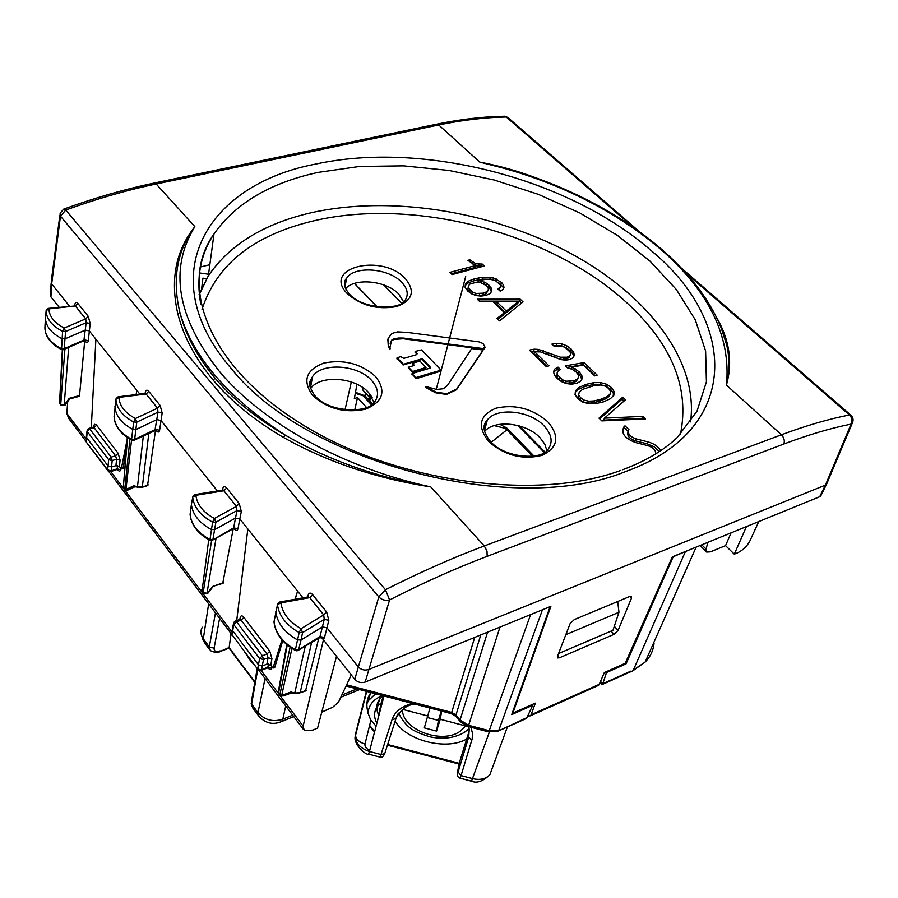 <?xml version="1.0" encoding="UTF-8"?>
<svg xmlns="http://www.w3.org/2000/svg" width="898" height="898" viewBox="0 0 898 898"><rect width="100%" height="100%" fill="white"/><g stroke="black" fill="none" stroke-linecap="round" stroke-linejoin="round"><path stroke-width="1.35" d="M378.485 714.606C375.903 708.87 376.307 703.662 379.686 698.992L383.053 695.726M383.132 695.748L380.292 707.377L380.976 707.557M380.292 707.377L379.697 709.645L380.382 709.824M379.697 709.645L377.688 720.084M376.868 723.193C373.635 717.031 373.837 711.396 377.486 706.288L381.459 702.595M387.622 744.498L459.204 763.322L466.702 739.043C446.474 750.829 406.222 740.67 395.041 720.993M255.548 666.439L250.093 660.142L244.885 652.296M466.702 739.043L469.362 730.377M231.055 633.528L229.069 648.131L254.785 682.446M396.467 716.671L398.072 713.82M468.43 726.583L469.205 729.131L468.745 736.899L458.115 771.977C457.25 774.693 457.138 774.312 457.778 770.821L457.722 771.135M376.071 726.201L370.908 720.196C365.744 709.465 365.542 700.563 370.29 693.503L371.099 692.594M617.701 601.503L618.969 612.268L565.841 634.662M618.969 612.268L612.964 630.295L558.534 653.564M201.612 288.752L202.948 278.111L206.461 279.031M199.12 272.891L208.561 274.238M549.789 606.779L539.844 610.842M549.98 606.992L511.703 714.617L532.727 705.289L532.099 704.582M605.892 671.872L606.509 672.557L626.018 663.903L625.322 663.151M673.354 556.401L626.018 663.903M673.556 556.592L689.653 549.756M652.969 644.416L654.058 643.114C653.385 650.399 650.41 656.719 645.123 662.084L633.382 669.998L685.297 551.81M630.8 671.154L602.805 683.681L606.498 672.568M600.133 682.267L602.098 684.467L602.816 683.681M522.658 719.534L526.845 717.839L532.727 705.289M441.322 711.036L438.404 720.409L427.47 717.536M441.67 711.126L440.245 719.253L436.551 731.095L438.404 720.409M429.951 708.051L424.327 727.885L436.551 731.095M440.245 719.253L465.635 725.932L460.315 731.152C442.186 744.824 401.361 729.479 402.551 709.353L427.931 716.02M467.05 726.19L465.635 725.932M486.649 420.713L487.21 420.444M499.816 424.316L506.663 427.919L506.887 429.794L505.069 428.301L506.887 429.794L491.24 442.265M484.213 425.989L485.762 425.865M494.136 425.607L505.069 428.301M484.954 423.474L486.413 423.429M369.808 394.525L368.932 400.048M368.775 399.879L369.673 394.301M363.061 387.813L362.691 389.889L369.235 397.028M383.704 284.879L401.631 303.232M356.977 384.277L354.34 398.51L357.505 397.556L366.507 407.445M351.331 381.987L345.023 409.735M354.732 409.982L357.505 397.556M310.73 386.466L310.091 387.083M364.498 395.3L366.968 394.559M758.799 521.558L749.886 540.955C747.069 546.209 743.028 550.137 737.741 552.741L734.295 554.178L725.55 545.625L710.43 551.855L706.647 552.068L706.064 549.082L707.893 542.313M721.397 328.511L726.684 344.944C708.129 271.084 619.631 203.217 517.562 171.754L479.813 162.134L438.707 124.979C462.605 120.029 485.122 117.369 506.248 117.009L632.282 226.431M721.532 328.859L726.684 344.944C729.805 358.392 729.715 371.772 726.426 385.085C731.197 336.75 709.117 291.322 660.176 248.813C610.842 207.393 550.721 178.5 479.813 162.134C506.124 167.084 531.594 175.121 556.21 186.268M716.256 316.882C729.513 339.601 732.891 362.332 726.426 385.085L781.406 434.789C806.022 425.618 828.708 419.018 849.441 414.977L686.543 273.542M725.55 545.625L731.073 532.862M746.429 526.598L734.295 554.178M319.071 637.165L319.991 636.592L324.526 637.468L328.836 620.305L324.268 619.373L302.57 632.63L299.169 632.574L301.043 628.69L302.57 632.63L301.077 639.96L322.36 626.905L326.917 627.769L358.134 666.754C361.075 669.807 364.566 670.727 368.629 669.515L825.43 485.122L851.068 424.103C852.584 420.747 852.045 417.705 849.441 414.977L851.102 415.37M826.935 481.53L826.486 484.46L825.43 485.122L819.672 496.74L821.423 494.574M629.7 596.496L574.282 619.598L570.084 623.661L557.411 656.472L557.546 657.931L559.454 657.796L614.019 634.37L618.049 630.486L631.541 597.989L631.406 596.373L629.7 596.496M819.672 496.74L672.355 556.805L625.255 663.296L604.332 672.568L599.235 684.343L598.517 685.376L595.991 685.791M527.721 715.998L530.426 715.829L531.055 714.819L599.235 684.343M512.421 712.585L512.87 713.102L550.878 606.341L365.183 682.053C361.164 683.266 357.685 682.357 354.766 679.315L323.415 639.859L303.142 726.123L261.049 670.413M512.87 713.102L535.343 703.145L531.055 714.819M351.264 674.914L338.445 702.27L332.675 707.276L321.798 712.047M336.503 656.337L317.555 728.121L312.751 730.119L304.242 730.489L303.142 726.123M86.085 441.434L68.63 418.311L66.845 413.417L67.698 401.496M217.395 490.959L160.967 420.466L156.813 419.658L136.002 429.491L132.657 429.356C121.365 423.138 115.46 415.505 114.944 406.457L114.989 406.109M154.95 430.265L158.003 412.171L157.498 408.175L135.362 418.524C124.923 412.766 119.434 405.739 118.895 397.41L115.909 399.206C116.437 408.197 122.341 415.796 133.634 422.004L135.362 418.524L136.777 422.139L133.634 422.004L131.591 439.257C120.411 433.083 114.574 425.484 114.068 416.481L114.091 416.268M114.08 416.818L116.1 398.577M118.312 396.793L144.522 393.526L146.116 394.009L148.754 391.371L160.158 405.514L157.498 408.175L146.116 394.009L118.895 397.41L118.109 396.815L116.1 398.566M155.803 430.041L156.432 430.827C158.048 432.634 159.103 432.443 159.608 430.265L155.477 429.435L134.633 439.38L131.591 439.257L132.803 440.514L134.633 439.38L136.777 422.139L158.003 412.171L162.168 413.046L160.158 405.514M133.869 440.334L156.308 430.041M148.844 433.173L142.355 486.626L137.304 486.694L133.802 485.784L134.779 486.817L128.1 489.971M131.535 440.065L125.945 489.5L127.561 490.229L124.721 489.5L129.918 439.167M155.556 430.052L147.53 485.65M124.463 489.152L123.34 487.154L125.945 489.5L133.802 485.784M46.18 310.349L45.416 317.892C45.675 326.053 51.164 332.99 61.883 338.681L65.105 338.827L85.254 330.116L89.261 330.902L136.9 390.406L136.159 394.57M45.439 317.724L44.9 327.871C45.147 336.009 50.58 342.901 61.187 348.559L64.128 348.682L65.61 331.508L86.174 322.696L85.714 318.869L88.251 316.321L90.182 323.527L86.174 322.696L83.862 340.746M46.281 310.102L48.268 308.384L48.93 308.89L46.124 310.686C46.37 318.801 51.86 325.693 62.579 331.373L65.61 331.508L64.207 328.051L62.579 331.373L61.547 349.591M63.365 349.692L64.128 348.682L84.311 339.882L88.296 340.668L90.182 323.527M60.851 404.998L59.616 401.855L62.332 349.827M61.098 405.324L60.727 404.336L65.161 404.964M45.472 332.137C47.28 339.096 52.623 344.911 61.513 349.58L63.803 349.49L84.12 340.634L85.074 340.376L85.501 341.509L84.749 340.566L79.518 395.535L69.191 398.364L69.55 398.97M79.518 395.535L78.912 396.422M156.432 430.827L156.353 430.142M145.487 393.605L145.341 392.112L145.072 393.481M48.436 308.373L75.342 305.96L77.857 303.423L88.251 316.321M91.282 427.729L95.895 339.186M86.343 436.181L86.511 437.483L108.108 466.04L111.633 466.96L115.932 465.669L119.434 466.59L121.275 469.003L127.123 439.605M136.081 394.581L136.9 390.406L139.863 394.11M121.275 469.003L122.992 468.487L126.191 450.549M115.932 465.669L116.56 459.248L115.584 455.802L111.172 457.116L112.183 460.562L108.658 459.697L111.172 457.116L89.721 428.952L94.11 427.695L93.044 427.224L88.969 428.391M86.298 437.09L86.287 441.603L87.252 431.5L89.721 428.952L88.678 428.481L87.14 430.052L87.252 431.5L108.658 459.697L107.659 469.935L86.646 442.579L107.76 470.574M117.324 469.519L117.84 470.204L116.83 469.542L110.925 471.551L107.996 470.878L107.659 469.935L111.161 470.878L110.667 471.652M116.493 469.654L117.167 468.835L111.161 470.878L112.183 460.562L116.56 459.248L120.085 460.124L118.098 453.232L96.322 424.844L94.402 424.271L93.605 427.089M117.84 470.204L119.647 471.383L120.658 469.8L117.167 468.835L117.593 465.579M69.371 306.05L51.657 283.925L51.242 281.074M302.952 597.832L239.811 518.965L241.338 511.49L236.949 510.614L236.432 506.371L239.227 503.587L226.666 487.996L223.883 490.768L222.042 490.207L195.124 494.551M215.015 378.137C233.031 399.363 256.357 418.311 285.003 434.98C328.062 460.023 376.655 477.332 430.771 486.907C343.429 468.15 262.463 422.823 219.617 371.693C176.973 317.51 168.723 269.164 194.855 226.655C175.716 250.665 170.048 279.727 177.826 313.817C183.54 336.537 195.349 358.65 213.23 380.157L215.015 378.137C197.234 356.798 185.504 334.842 179.847 312.268C171.978 279.3 176.985 250.767 194.855 226.655L156.173 183.989C126.876 190.095 96.737 198.784 65.756 210.053L60.469 216.171L378.788 596.901L385.444 589.739L65.756 210.053L63.668 209.155L60.11 213.253L60.469 216.171L51.657 283.925L50.928 296.912L59.1 307.195M318.958 637.535L305.5 691.022M294.993 599.269L297.597 591.142L295.173 599.235M282.747 640.689L274.743 667.405L272.958 668.101L282.006 639.847M233.278 528.619L222.715 583.419M50.524 294.061L50.928 296.912M200.018 267.088L209.84 264.73M487.176 556.322L486.997 551.046L484.291 545.95C452.85 557.692 419.905 572.295 385.444 589.739L389.597 599.931C423.609 582.589 456.128 568.052 487.176 556.322L783.864 444.005C808.178 434.845 830.583 428.211 851.068 424.103L852.887 421.678M213.23 380.157C231.347 401.552 254.796 420.668 283.588 437.494C327.254 462.01 376.307 478.477 430.771 486.907L484.291 545.95L781.406 434.789C784.066 437.618 784.886 440.694 783.864 444.005M177.826 313.817L179.847 312.268C192.352 356.293 227.407 397.197 285.003 434.98L283.588 437.494M190.567 517.574C192.61 526.778 199.064 534.366 209.907 540.315L212.59 522.165L215.857 522.232L214.364 518.483L236.432 506.371L223.883 490.768L195.876 495.292C196.999 504.575 203.161 512.298 214.364 518.483L212.59 522.165C200.467 515.508 193.833 507.157 192.688 497.122L195.876 495.292L194.855 494.596L192.947 496.246L191.386 504.384C192.531 514.464 199.165 522.849 211.288 529.528L214.768 529.596L235.433 518.135L239.811 518.965L237.981 528.731L233.637 527.901L232.694 528.417M191.51 503.711L190.084 514.419C191.207 524.454 197.762 532.783 209.75 539.417L212.916 539.462L215.857 522.232L236.949 510.614L233.637 527.901L212.68 540.035L209.93 540.327M190.152 513.914L190.14 515.037M212.13 540.371L234.243 528.17M202.207 589.739L202.746 585.586M203.217 593.365L201.724 589.683M203.453 593.668L202.016 591.21L208.74 539.687M207.82 593.309L203.15 592.725L211.602 540.551M223.411 582.645L212.635 586.45L223.108 583.285M320.26 636.446L320.833 636.996L298.495 650.174L301.077 639.96L297.474 639.915C284.587 632.529 277.359 623.212 275.787 611.931L276.034 610.898M297.911 650.579L296.172 650.814L295.386 649.714L298.675 649.759L319.991 636.592L324.268 619.373L323.684 614.928L301.043 628.69C289.134 621.865 282.421 613.255 280.894 602.872L277.471 604.702L277.83 603.546M328.836 620.305L326.648 612.009L323.684 614.928L309.788 597.641L280.894 602.872L279.671 602.03L277.83 603.535M274.07 622.718L274.126 621.09M311.718 642.014L300.156 692.751L294.724 693.009L290.873 691.999L291.581 692.886L283.6 695.86M283.072 696.062L280.176 695.187L279.929 694.266L290.11 647.211M291.929 648.446L281.714 695.422L283.061 696.062M279.952 694.872L278.93 693.525L278.571 690.394L286.788 644.607M222.962 490.207L222.794 488.433C223.568 486.188 224.859 486.043 226.666 487.996M234.333 528.394L234.333 528.944C236.129 530.954 237.341 530.886 237.981 528.731M326.648 612.009L312.729 594.745L309.788 597.641L307.576 596.99L279.985 601.974M307.655 596.968L308.306 594.768L308.463 596.923M236.724 620.552L247.837 528.978M257.21 668.64L251.429 701.484L251.62 704.099L257.748 669.369L231.953 634.617L233.806 624.593L236.556 621.82L235.063 621.192L233.772 622.471L233.806 624.593L259.601 658.571L262.396 655.765L236.556 621.82L241.124 620.136L243.863 617.386L269.782 651.207L271.937 658.739L270.736 665.194L272.958 668.101M232.369 628.578L232.503 630.497L258.534 664.902L262.396 665.912L266.874 664.183L270.736 665.194M260.992 670.413L257.951 669.616L231.953 634.617L232.189 629.891M271.971 666.821L271.656 668.168L267.817 667.113L267.088 667.82M546.949 450.706L544.738 444.027L539.911 437.607C526.161 422.778 494.416 419.22 484.538 431.534M403.64 301.84L398.667 293.994C386.466 280.715 354.991 277.482 345.595 288.673M374.14 402.641L368.708 392.695C355.417 377.115 319.991 374.511 310.551 388.598M475.57 265.55L449.864 272.375L452.121 274.575L484.303 265.999L482.316 264.091L475.85 263.799L469.845 259.825L467.88 260.341L475.57 265.55L475.064 267.481L451.324 273.8M481.418 281.13L478.297 280.692L484.954 279.48L490.667 279.424L495.348 280.591L500.321 284.745L500.657 286.417L497.986 289.066L500.13 291.132L502.824 289.515L503.98 287.45L503.509 285.025L501.511 282.387L493.574 277.998L482.944 277.201L474.571 278.784L468.554 281.063L465.4 283.891L465.097 287.259L467.735 291.008L471.63 293.826L476.108 295.565L480.98 296.104L485.953 295.42L489.926 293.657L491.79 291.266L491.599 288.449L486.997 283.431L481.418 281.13L480.991 282.735M560.498 369.538L558.028 367.147L554.762 369.044L553.538 371.682L554.279 374.792L557.041 378.35L561.441 381.605L566.29 383.581L571.498 384.198L576.729 383.311L580.557 381.268L582.274 378.541L581.769 375.285L579.154 371.75L571.599 367.147L583.419 365.071L594.734 375.903L597.181 375.117L584.07 362.579L565.504 365.868L567.592 367.888L572.183 369.269L576.258 372.131L578.222 374.803L578.503 377.227L577.021 379.237L573.968 380.808L566.245 381.212L562.676 379.876L557.624 375.061L557.175 372.793L558.118 370.93L560.498 369.538M593.645 382.66L585.844 384.445L579.109 387.386L575.483 390.776L575.057 394.548L577.784 398.633L582.611 401.99L588.74 403.696L595.744 403.617L603.703 401.776L610.303 398.757L613.828 395.344L614.109 391.55L611.415 387.554L606.532 384.243L600.594 382.593L593.645 382.66L592.994 384.613L585.193 386.398L578.469 389.339L575.315 392.291M625.468 399.812L622.741 397.197L599 418.131L601.817 420.893L645.505 418.951L642.8 416.369L604.41 418.165L625.468 399.812M520.2 299.18L477.298 299.191L479.734 301.56L492.879 301.504L504.407 312.684L497.021 318.464L499.501 320.889L523.018 301.874L520.2 299.18L519.639 301.122L479.296 301.133M530.437 349.861L529.483 350.198L546.343 366.676L548.992 365.845L534.534 351.747L540.517 351.915L560.936 359.593L565.594 360.165L569.747 359.548L573.025 357.797L574.35 355.316L573.665 352.33L571.083 348.985L566.784 345.809L562.103 343.934L557.108 343.339L551.9 344.125L554.358 346.493L561.845 346.145L565.19 347.481L570.129 352.095L570.6 354.182L569.568 355.9L567.166 357.18L560.475 357.191L538.43 349.412L534.243 349.176L530.437 349.861L530.146 350.837M624.716 426.011L623.324 428.615L625.064 425.899L628.937 429.648C627.298 433.476 629.711 436.563 636.154 438.898L635.447 440.862L647.379 443.881L648.098 441.928L636.154 438.898M660.659 450.695C658.256 446.542 654.07 443.612 648.098 441.928M655.708 453.883C655.967 450.224 653.317 447.473 647.772 445.644L635.806 442.602C624.581 438.426 620.653 433.105 624.02 426.662M390.147 343.362L391.348 340.959L393.975 339.365L403.247 338.748L482.585 349.232L484.527 348.525L485.055 347.234L483.068 343.552L478.87 341.846L407.243 332.395L397.556 331.878L391.932 333.439L388.104 338.411L388.43 345.113L389.855 348.323L391.517 340.263L394.143 338.669L398.701 338.03L403.415 338.052L482.776 348.536L485.055 347.234M387.857 339.41L388.262 345.809L389.687 349.019L390.181 348.368M425.865 386.533L425.978 387.678L435.732 392.808L446.508 394.447L456.487 389.732L482.899 350.714L482.641 349.928L472.427 348.66L471.472 348.94L447.294 385.68L443.331 388.733L436.709 389.463L425.865 386.533L435.912 392.112L446.699 393.739L456.678 389.036L483.09 350.018M415.179 351.432L414.999 352.128L416.93 354.138L417.11 353.442L416.818 354.564L403.819 358.381L400.71 356.629L397.039 357.786L403.46 364.251L422.307 358.695L429.962 366.609L430.423 367.81L429.513 368.281L412.059 373.579L415.606 377.665L440.346 370.335L439.852 368.831L421.521 349.906L415.179 351.432L417.11 353.442M412.081 374.152L416.324 378.608L439.212 371.649L440.301 370.47M397.062 358.358L403.281 364.958L422.127 359.391L430.277 367.956M412.564 363.847L413.731 365.632M408.455 367.192L408.287 367.899L412.395 372.21L425.854 368.18L426.034 367.484L419.882 361.086L412.496 363.275L414.382 365.43L408.455 367.192L412.564 371.503L426.034 367.484M496.403 301.481L518.382 301.425L506.326 311.101L496.403 301.481L495.853 303.423L505.776 313.043L517.832 303.356L518.382 301.425M578.626 394.705L579.333 391.943L582.589 389.362L594.981 385.321L600.504 385.018L605.005 386.05L608.687 388.452L610.584 391.405L610.034 394.166L606.846 396.748L601.076 399.183L594.397 400.89L588.841 401.204L584.194 400.138L580.579 397.713L578.626 394.705L577.986 396.658L579.333 391.943M468.374 287.843L468.43 285.744L470.058 283.959L476.816 282.163L480.464 282.556L486.626 285.699L488.265 287.977L488.288 290.054L486.66 291.771L483.438 293.141L476.063 293.478L472.853 292.265L468.374 287.843L467.858 289.785L468.43 285.744M368.584 392.561L372.142 397.387M482.316 264.091L481.799 266.021L475.513 265.763M478.937 264.36L478.421 266.291M475.85 263.799L475.401 265.471M472.831 262.295L472.382 263.978M469.991 259.96L469.519 261.745M469.845 259.825L469.385 261.632M478.297 280.692L477.882 282.275M500.657 286.417L498.996 290.032M499.849 287.899L499.31 289.841M503.509 285.025L502.97 286.956L499.03 283.027M503.295 288.662L502.97 286.956M501.511 282.387L500.972 284.318M496.515 279.076L496.134 281.096M493.574 277.998L493.047 279.929L490.791 279.458M493.855 280.221L493.047 279.929M490.353 277.325L489.837 279.256L482.428 279.132L474.054 280.726L468.049 282.993L465.254 285.508M490.645 279.424L489.837 279.256M482.944 277.201L482.428 279.132M478.903 277.785L478.387 279.727M474.571 278.784L474.054 280.726M468.554 281.063L468.049 282.993M491.599 288.449L491.071 290.38L488.849 287.27L485.257 284.745M491.184 292.052L491.071 290.38M489.376 285.328L488.849 287.27M486.997 283.431L486.469 285.373M484.325 282.062L483.865 283.768M488.288 290.054L486.132 293.713L482.911 295.083L475.794 295.442M486.66 291.771L486.132 293.713M483.438 293.141L482.911 295.083M479.644 293.758L479.117 295.7M476.063 293.478L475.57 295.352M472.853 292.265L472.359 294.106M472.022 293.972L467.858 289.785M470.036 290.166L469.519 292.108M558.028 367.147L557.411 369.1L553.639 372.109M554.762 369.044L554.145 371.009M581.769 375.285L581.129 377.239L578.514 373.691L573.687 370.324M581.522 379.742L581.129 377.239M579.154 371.75L578.514 373.691M575.427 368.876L574.787 370.818M571.599 367.147L571.038 368.921M584.07 362.579L583.442 364.521L567.109 367.417M595.172 375.768L583.442 364.521M578.503 377.227L576.393 381.19L573.339 382.773L565.617 383.165L559.005 379.585L556.996 377.014L557.175 372.793M577.021 379.237L576.393 381.19M573.968 380.808L573.339 382.773M570.017 381.538L569.388 383.491M566.245 381.212L565.617 383.165M562.676 379.876L562.047 381.83M559.622 377.631L559.005 379.585M557.624 375.061L556.996 377.014M558.848 370.492L557.411 369.1M585.844 384.445L585.193 386.398M579.109 387.386L578.469 389.339M614.109 391.55L613.435 393.504L610.752 389.496L605.869 386.196L599.931 384.535L592.994 384.613M613.255 395.895L613.435 393.504M611.415 387.554L610.752 389.496M606.532 384.243L605.869 386.196M600.594 382.593L599.931 384.535M610.034 394.166L609.372 396.119L606.172 398.701L593.735 402.843L588.179 403.157L583.543 402.091L579.928 399.677L577.986 396.658M606.846 396.748L606.172 398.701M601.076 399.183L600.414 401.137M594.397 400.89L593.735 402.843M588.841 401.204L588.179 403.157M584.194 400.138L583.543 402.091M580.579 397.713L579.928 399.677M642.8 416.369L642.092 418.311L603.737 420.129L604.41 418.165M642.878 419.063L642.092 418.311M622.741 397.197L622.067 399.139L599.729 418.85M624.054 401.047L622.067 399.139M504.407 312.684L503.857 314.637L497.885 319.306M521.615 303.008L519.639 301.122M506.326 311.101L505.776 313.043M534.534 351.747L533.951 353.7L547.005 366.463M573.665 352.33L573.047 354.272L570.466 350.927L566.178 347.751L561.497 345.876L553.561 345.73M573.598 356.719L573.047 354.272M571.083 348.985L570.466 350.927M566.784 345.809L566.178 347.751M562.103 343.934L561.497 345.876M557.108 343.339L556.502 345.281M570.6 354.182L568.95 357.842L563.394 359.57L559.869 359.133L546.826 354.036M569.568 355.9L568.95 357.842M567.166 357.18L566.548 359.121M564.011 357.629L563.394 359.57M560.475 357.191L559.869 359.133M555.222 355.316L554.616 357.269M548.566 352.499L547.96 354.452M543.155 350.534L542.134 352.386M538.43 349.412L537.835 351.365L530.942 351.612M539.676 351.803L537.835 351.365M534.243 349.176L533.659 351.129M625.064 425.899L624.02 427.964M635.447 440.862C629.004 438.516 626.602 435.44 628.23 431.612L624.368 427.852M623.324 428.615L622.55 429.648M659.312 451.593L654.373 446.912L647.379 443.881M389.687 349.019L389.855 348.323M390.024 349.041L390.181 348.334M422.127 359.391L422.307 358.695M412.395 372.21L412.564 371.503M436.226 389.384L465.692 276.505M367.956 713.584C368.607 705.087 373.478 699.093 382.559 695.602M375.622 693.784L368.629 700.395L366.934 703.403M369.617 725.393L374.724 731.354M459.226 763.244L457.778 770.821M254.864 681.952L229.113 647.581M229.125 647.503L219.337 651.802M396.097 718.142L384.726 753.658L381.078 754.545L369.437 751.48L384.018 695.984M489.376 732.072L471.529 781.193L459.967 778.151L461.056 775.58L458.115 771.977M396.186 717.839L384.726 753.658C383.255 756.632 381.74 757.8 380.157 757.149L392.056 719.579C394.783 711.71 401.574 706.322 412.451 703.448M370.908 720.196L364.981 744.06C364.655 746.822 366.182 748.797 369.572 749.965L369.819 750.032M220.122 650.893C215.947 652.173 213.937 651.275 214.106 648.199L219.606 618.352M265.045 678.574L257.973 712.686C264.652 720.084 272.925 722.261 282.803 719.208L281.613 721.521C273.149 725.124 265.584 723.406 258.938 716.357L257.973 712.686L251.62 704.099L252.641 707.849L258.164 715.302M214.106 648.199L209.29 646.919L210.357 650.646C215.183 652.756 218.315 653.093 219.752 651.645L229.069 648.131M491.004 771.64L489.87 774.727C482.888 781.395 476.782 783.55 471.54 781.193M470.889 727.234L472.415 733.049L472.213 738.706L461.056 775.58L472.718 778.645C480.026 780.317 485.739 779.015 489.87 774.727L507.392 726.953M395.76 718.714L392.056 719.579M471.753 740.524L468.745 736.899M369.572 749.965L369.213 751.424M368.629 754.118L369.437 751.48C359.189 747.944 354.575 742.006 355.608 733.666L355.485 735.529C352.229 743.522 366.193 755.768 368.64 754.118M364.981 744.06C359.436 742.354 356.27 739.514 355.485 735.541L366.721 691.438M366.339 691.337C365.711 693.885 365.711 693.885 366.362 691.348L355.608 733.666M285.744 705.996L282.803 719.208L292.681 715.178M342.363 694.85L356.966 688.878M293.725 716.559L280.154 722.149M208.65 603.838L203.307 638.826L209.29 646.919L215.464 612.874M202.274 627.219C200.209 631.036 200.546 634.908 203.307 638.826L204.396 642.609L209.526 649.546M600.504 681.402L602.726 683.883M480.767 634.92L455.948 715.033L460.057 720.005L487.569 632.147M530.606 614.602L489.219 730.703L468.621 725.292L468.094 726.504L460.371 721.723L460.057 720.005L468.621 725.292L499.95 627.107M468.094 726.504L488.658 731.904L489.219 730.703L498.85 730.186L542.313 610.124M460.068 721.352L456.263 716.75L455.948 715.033L451.694 712.406L474.716 637.389M488.658 731.904L498.345 731.006L526.969 717.614M526.228 718.523L497.436 731.432M346.819 684.86L451.694 712.406L451.2 713.629L455.971 716.402M373.714 403.045L373.983 401.967M369.74 400.935L370.885 396.231M354.407 283.442L376.857 306.701M544.323 452.57L517.854 425.529M506.663 427.919L533.951 456.004M506.887 429.794L532.503 456.195M371.458 404.852L363.174 395.794L365.486 396.287M355.305 393.29L363.174 395.794M622.64 469.733C645.213 461.314 663.375 450.616 677.114 437.629L697.005 411.205L706.412 381.875L705.615 351.017L695.299 319.879L676.407 289.605L650.04 261.172L617.397 235.377L579.715 212.905L538.239 194.305L494.226 180.027L448.91 170.452L403.584 165.861L359.537 166.467L318.116 172.394C270.253 182.777 235.545 203.296 213.993 233.963C200.4 254.572 195.989 277.976 200.77 304.164M626.063 471.383C742.141 429.502 737.359 321.854 651.825 251.148C569.13 178.41 422.969 140.66 315.782 164.076C207.112 184.382 150.842 275.596 231.179 368.461C305.747 462.84 514.228 517.394 626.063 471.383M690.528 421.88C699.082 359.907 645.988 293.186 568.007 251.968C489.601 210.817 389.642 195.068 310.843 212.826C263.765 223.714 229.596 244.716 208.336 275.854L213.993 233.963C178.152 283.341 206.63 365.082 301.099 423.777C394.828 482.731 536.959 501.623 620.799 470.395M680.437 434.25C689.877 387.902 671.805 343.9 626.243 302.233C550.182 232.459 413.125 197.01 313.133 220.987C253.461 235.175 216.418 264.641 202.028 309.383M64.274 208.931C94.874 197.818 124.699 189.231 153.738 183.158L156.173 183.989L438.707 124.979L435.957 124.339L154.557 182.99M508.1 117.717L503.767 116.269C482.765 116.673 460.483 119.299 436.922 124.148M365.183 682.053L389.597 599.931C385.466 600.953 381.863 599.943 378.788 596.901L354.766 679.315M701.753 544.817L706.064 549.082M631.541 597.989L629.891 596.418M611.1 631.081L614.019 634.37M557.725 655.652L559.454 657.796M614.299 626.276L618.049 630.486M231.92 631.878L110.824 471.63M86.186 439.021L66.845 413.417M143.354 435.788L137.383 487.513M148.17 484.819L141.704 487.457M127.572 437.696L123.34 487.154L127.303 437.517M48.93 308.89C49.222 316.399 54.307 322.786 64.207 328.051L85.714 318.869L75.342 305.96L48.93 308.89M62.557 349.838L59.773 403.079L60.727 404.336L64.925 349.008M68.652 347.38L64.173 405.234L69.191 398.364M162.168 413.046L159.608 430.265M148.754 391.371C147.126 389.609 145.981 389.855 145.341 392.112M74.68 305.477L74.837 304.444C75.365 302.188 76.375 301.851 77.857 303.423M85.501 341.509C86.971 343.137 87.903 342.856 88.296 340.668M119.434 466.59L120.085 460.124M118.098 453.232L115.584 455.802L94.11 427.695L96.591 425.158M93.414 427.156L93.796 425.731M120.658 469.8L120.837 468.43M199.12 294.263L208.336 275.854L199.311 294.533M222.39 490.128L222.794 488.433M239.227 503.587L241.338 511.49M312.729 594.745C310.719 592.557 309.249 592.568 308.306 594.768M320.35 637.266C322.337 639.499 323.729 639.567 324.526 637.468M271.656 668.168C270.994 670.054 269.77 669.953 268.008 667.876L267.795 667.596M233.873 528.361L234.333 528.944M216.048 538.149L206.933 593.713L212.635 586.45M299.169 632.574L295.386 649.714C282.657 642.396 275.518 633.135 273.98 621.921L277.471 604.702C279.053 615.927 286.282 625.221 299.169 632.574M290.873 691.999L281.714 695.422L278.672 692.616L287.225 644.989M305.309 645.976L294.611 693.683L299.438 693.469M306.218 690.315L300.156 692.751L305.949 690.843M268.547 664.004L267.817 667.113L268.379 667.674L261.34 670.256L257.692 668.718L259.601 658.571L263.496 659.525L268.064 657.763L271.937 658.739M235.478 621.046L239.609 619.519L241.124 620.136L266.998 654.002L262.396 655.765L263.496 659.525L261.543 669.762L267.817 667.113M239.777 619.418L240.271 617.308C240.933 615.366 242.123 615.388 243.863 617.386M266.874 664.183L268.064 657.763L266.998 654.002L269.782 651.207M240.237 619.407L240.271 617.308M484.404 430.984L487.345 419.95C482.035 425.192 483.124 432.421 490.6 441.614C504.856 458.07 539.911 460.102 547.264 450.426C553.336 442.961 552.203 434.711 543.885 425.686C529.697 410.498 496.852 407.086 487.345 419.95L484.168 429.659M488.703 441.547C504.62 455.443 522.355 460.068 541.909 455.409C558.107 447.642 560.083 436.417 547.825 421.757C532.211 408.467 514.891 403.954 495.853 408.22C479.352 415.392 476.973 426.494 488.703 441.547M344.955 287.023L346.594 278.268C342.969 282.073 343.878 287.315 349.333 293.994C362.309 309.428 399.408 310.214 404.751 300.819C408.859 295.004 407.815 288.797 401.608 282.197C388.576 268.031 354.34 265.482 346.594 278.268L344.641 285.811M347.414 293.758C361.288 305.735 377.699 310.001 396.635 306.555C412.687 300.426 415.561 291.087 405.245 278.515C381.616 252.765 321.361 267.75 347.414 293.758M310.416 388.217L312.482 376.677L310.237 380.673C310.562 380.808 306.903 384.243 314.771 395.513C328.197 412.564 367.069 413.652 374.264 402.506C379.315 395.614 378.462 388.284 371.705 380.539C358.066 364.655 321.63 362.163 312.482 376.677L309.99 386.645M375.611 376.61C361.097 363.611 343.822 359.11 323.763 363.106C305.982 369.92 302.256 380.662 312.56 395.311C327.31 408.893 345 413.507 365.632 409.151C383.177 401.743 386.499 390.899 375.611 376.61M388.262 345.809L388.43 345.113M390.798 341.812L390.967 341.117M393.975 339.365L394.143 338.669M398.544 338.726L398.701 338.03M403.247 338.748L403.415 338.052M412.934 340.005L413.102 339.309M433.408 342.733L433.588 342.037M453.434 345.382L453.613 344.686M467.196 347.212L467.387 346.516M482.585 349.232L482.776 348.536M483.943 349.053L484.145 348.357M446.508 394.447L446.699 393.739M456.846 389.272L457.037 388.576M461.112 382.963L461.303 382.256M467.937 372.872L468.127 372.176M475.154 362.208L475.345 361.512M481.418 352.914L481.609 352.218M425.978 387.678L426.157 386.971M435.732 392.808L435.912 392.112M416.549 378.541L416.728 377.834M437.382 372.243L437.562 371.548M439.212 371.649L439.391 370.953M396.927 358.886L397.096 358.19M402.461 364.711L402.63 364.004M403.348 364.936L403.516 364.24M421.364 359.615L421.532 358.919M422.576 359.817L422.756 359.121M429.783 367.304L429.962 366.609M411.946 374.702L412.115 373.995M415.426 378.372L415.606 377.665M416.324 378.608L416.504 377.901M412.463 364.307L412.631 363.6M379.686 698.992L377.486 706.288M374.545 732.016L369.482 725.921M366.923 703.605L368.629 700.395L370.302 693.503M387.397 745.194L459.08 764.052M328.342 709.341L321.753 712.193M457.452 773.773C456.88 775.558 457.733 777.017 460.001 778.151M251.159 703.134L251.698 706.378M414.91 704.099C406.974 704.784 400.587 709.656 395.76 718.703M380.18 757.16L368.64 754.129M341.386 697.039L359.604 689.574M203.52 641.374L201.118 634.022M602.468 684.399L632.821 670.817L645.123 662.084L696.152 547.106M346.28 686.072L451.2 713.629M398.566 713.158C407.198 729.883 416.077 732.027 429.491 736.73C442.995 739.626 454.702 738.122 464.614 732.207L469.082 728.637M354.519 283.398L377.037 306.723M545.03 452.132L519.392 425.944M372.58 404.033L365.183 395.962L355.496 392.291M504.564 116.224L507.763 117.425L637.95 230.404M682.3 268.884L850.821 415.123C853.28 417.525 853.74 420.286 852.168 423.385L826.486 484.46M820.637 496.156L826.407 484.538M700.294 545.771L706.232 551.653M530.426 715.829L598.528 685.365M303.243 729.176L258.826 670.323M231.662 634.336L108.781 471.495M114.63 420.623C116.527 428.469 122.263 435.002 131.826 440.222M147.856 485.549L142.03 487.356L134.621 486.795M123.082 486.671L123.408 487.737M59.56 402.686L59.852 403.64M61.086 405.312L64.948 405.267L69.561 398.948M79.192 396.344L69.584 398.981M87.016 431.051L86.399 436.069M86.051 441.187L86.365 442.186M59.874 215.127L51.332 280.917M50.524 294.095L51.141 283.027M202.69 586.035L202.05 591.771M203.442 593.657L207.528 593.679M212.882 586.854L207.517 593.69M274.317 624.177C276.416 634.886 283.454 643.675 295.442 650.545M291.513 692.874L294.611 693.683M278.29 691.83L278.694 693.189M232.47 628.42L233.469 623.863M231.617 633.966L231.998 635.189M391.348 340.959L391.517 340.263M484.527 348.525L484.718 347.84M456.487 389.732L456.678 389.036M440.166 371.031L440.346 370.335M412.328 363.971L412.474 363.376"/></g></svg>

